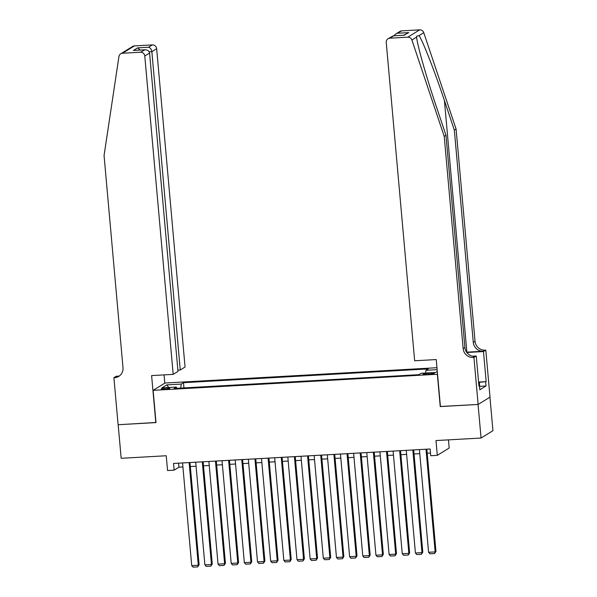 <?xml version="1.0" encoding="UTF-8"?>
<svg xmlns="http://www.w3.org/2000/svg" width="597" height="597" viewBox="0 0 597 597"><rect width="100%" height="100%" fill="white"/><g stroke="black" fill="none" stroke-linecap="round" stroke-linejoin="round"><path stroke-width="0.9" d="M164.459 389.266A4.351 0.56 -5.1 0 0 169.817 388.244A4.351 0.56 -5.1 0 0 166.511 387.998A4.351 0.56 -5.1 0 0 161.145 389.02A4.351 0.56 -5.1 0 0 164.459 389.266M436.959 367.715L165.003 383.028L153.123 390.348L437.541 374.237M489.943 397.169L492.935 430.713L481.063 438.034L435.989 440.571L437.31 455.347L449.183 448.026L448.459 439.87M153.123 390.348L156.004 422.586L118.169 424.721L121.169 458.295L166.235 455.757L167.556 470.533L174.137 470.167L178.951 467.197L182.921 466.973M440.422 406.467L478.063 404.46L481.063 438.034M437.31 455.347L430.728 455.72L430.131 449.004L173.533 463.451L174.137 470.167M431.101 373.118L428.206 373.282A4.216 0.537 -5.1 0 0 423.012 374.267A4.216 0.537 -5.1 0 0 426.213 374.506L429.109 374.349A4.216 0.537 -5.1 0 0 434.303 373.356A4.216 0.537 -5.1 0 0 431.101 373.118L431.191 374.162M176.839 388.311L176.361 387.08L174.115 388.468L418.87 374.692L421.116 373.304L435.586 372.491L437.295 371.438M176.361 387.08L161.891 387.893L166.764 384.886L181.242 384.072L183.488 382.684L428.243 368.909L425.989 370.297L437.138 369.662M440.235 406.587L437.355 374.349M190.339 466.555L196.077 466.235M203.495 465.817L209.234 465.488M216.659 465.07L222.397 464.75M229.815 464.332L235.554 464.011M242.972 463.593L248.71 463.272M256.135 462.854L261.867 462.526M269.292 462.108L275.03 461.787M282.448 461.369L288.187 461.048M295.612 460.63L301.343 460.302M308.768 459.884L314.507 459.563M321.925 459.145L327.663 458.824M335.089 458.406L340.82 458.086M348.245 457.668L353.984 457.339M361.401 456.921L367.14 456.601M374.565 456.183L380.296 455.862M387.722 455.444L393.46 455.123M400.878 454.705L406.617 454.377M414.034 453.959L419.773 453.638M427.198 453.22L430.489 453.033M178.593 463.168L178.951 467.197M425.631 373.05L425.989 370.297M183.951 387.916L183.488 382.684M181.242 384.072L180.712 388.095M166.764 384.886L168.757 387.513M425.997 449.235L435.161 551.904L435.959 551.404L426.84 449.19M419.415 449.608L428.579 552.27L435.161 551.904L434.564 553.553L429.959 553.815L428.579 552.27M435.959 551.404L434.564 553.553M478.615 382.386L479.473 382.692L479.667 388.125M479.473 382.692L478.66 382.871M401.706 30.865L395.639 34.059L399.923 31.417A4.082 3.918 58.3 0 1 401.706 30.865L419.669 29.85A4.082 3.918 58.3 0 1 423.773 32.701L456.093 129.049L454.339 130.131L473.279 342.357A9.515 9.142 -121.7 0 0 483.324 351.237L466.876 352.163A17.709 2.269 -5.1 0 0 466.593 352.185M454.339 130.131L444.429 100.587C435.041 72.297 423.072 41.611 419.079 35.596L416.497 36.313L416.594 37.126C417.31 45.156 426.512 77.558 436.064 105.744L445.974 135.288L464.914 347.514A9.515 9.142 -121.7 0 0 474.966 356.394L473.212 357.484L473.936 357.439L478.13 404.453L440.429 406.572L436.235 359.566L414.654 360.775L386.244 42.439A4.082 3.918 -121.7 0 1 389.834 38.186L407.796 37.178L419.669 29.85M456.093 129.049L475.033 341.275A9.515 9.142 -121.7 0 0 485.085 350.155L485.809 350.118L490.003 397.124L478.13 404.453M445.974 135.288L444.22 136.37L463.16 348.596A9.515 9.142 -121.7 0 0 473.212 357.484M416.594 37.126L411.9 40.021L444.22 136.37M478.585 382.065L486.167 381.64L478.615 382.349M478.921 385.804L479.458 385.774L479.816 389.804L486.01 385.983L485.652 381.953M479.458 385.774L478.943 386.095L476.257 356.006L473.936 357.439M485.809 350.118L483.48 351.551L466.817 352.491M486.167 381.64L483.48 351.551M472.563 356.215L476.257 356.006M411.9 40.021A4.082 3.918 -121.7 0 0 407.796 37.178M486.01 385.983L479.794 386.334M395.639 34.059L393.901 35.775M397.871 33.231L408.788 32.611L403.684 35.223M408.788 32.611L403.818 35.253M404.587 35.208L393.274 35.805L388.05 38.745M177.876 370.14L180.264 370.006L185.063 367.043L156.653 48.708L151.854 51.67L149.198 51.82M180.264 370.006L151.854 51.67C151.451 49.215 150.332 47.745 148.511 47.267L152.347 44.902L134.385 45.909L122.512 53.237A4.082 3.918 -121.7 0 0 118.952 56.514L104.065 155.518L123.004 367.745A9.515 9.142 58.3 0 1 118.796 376.364A9.515 9.142 58.3 0 1 114.631 377.67L113.908 377.707L118.109 424.721L155.996 422.482M155.81 422.601L151.608 375.588L173.19 374.371L144.78 56.036A4.082 3.918 -121.7 0 0 140.474 52.223L122.512 53.237M113.908 377.707L116.236 376.274L118.736 376.132M164.809 383.14L164.078 374.886M173.19 374.371L177.988 371.409L149.578 53.073L144.78 56.036M120.728 53.797L132.601 46.469A4.082 3.918 58.3 0 1 134.385 45.909M152.347 44.902A4.082 3.918 58.3 0 1 156.653 48.708M119.639 375.774A9.515 9.142 58.3 0 1 116.393 376.588L114.631 377.67M140.474 52.223L144.959 49.79L134.683 50.402M134.034 50.402L144.31 49.857C147.295 49.626 149.049 50.693 149.578 53.073M133.385 50.476L137.586 47.879L140.273 50.051M412.833 449.974L421.997 552.643L422.803 552.15L413.676 449.929M406.258 450.347L415.422 553.016L421.997 552.643L421.407 554.3L416.803 554.553L415.422 553.016M422.803 552.15L421.407 554.3M399.677 450.72L408.841 553.382L409.639 552.889L400.52 450.668M393.095 451.086L402.259 553.755L408.841 553.382L408.251 555.038L403.647 555.3L402.259 553.755M409.639 552.889L408.251 555.038M386.52 451.459L395.684 554.128L396.483 553.628L387.363 451.414M379.938 451.832L389.102 554.494L395.684 554.128L395.095 555.777L390.483 556.038L389.102 554.494M396.483 553.628L395.095 555.777M373.356 452.198L382.52 554.867L383.326 554.374L374.2 452.153M366.782 452.571L375.946 555.24L382.52 554.867L381.931 556.516L377.326 556.777L375.946 555.24M383.326 554.374L381.931 556.516M360.2 452.944L369.364 555.606L370.17 555.113L361.043 452.892M353.625 453.31L362.782 555.979L369.364 555.606L368.774 557.262L364.17 557.516L362.782 555.979M370.17 555.113L368.774 557.262M347.044 453.683L356.208 556.344L357.006 555.852L347.887 453.63M340.462 454.048L349.626 556.717L356.208 556.344L355.618 558.001L351.006 558.262L349.626 556.717M357.006 555.852L355.618 558.001M333.887 454.421L343.044 557.091L343.85 556.591L334.723 454.377M327.305 454.795L336.469 557.456L343.044 557.091L342.454 558.74L337.85 559.001L336.469 557.456M343.85 556.591L342.454 558.74M320.723 455.16L329.887 557.829L330.693 557.337L321.567 455.115M314.149 455.533L323.305 558.202L329.887 557.829L329.298 559.486L324.693 559.74L323.305 558.202M330.693 557.337L329.298 559.486M307.567 455.907L316.731 558.568L317.529 558.076L308.41 455.854M300.985 456.272L310.149 558.941L316.731 558.568L316.141 560.225L311.53 560.486L310.149 558.941M317.529 558.076L316.141 560.225M294.411 456.645L303.567 559.314L304.373 558.814L295.246 456.601M287.829 457.018L296.993 559.68L303.567 559.314L302.977 560.964L298.373 561.225L296.993 559.68M304.373 558.814L302.977 560.964M281.247 457.384L290.411 560.053L291.217 559.553L282.09 457.339M274.672 457.757L283.829 560.419L290.411 560.053L289.821 561.702L285.217 561.964L283.829 560.419M291.217 559.553L289.821 561.702M268.09 458.123L277.254 560.792L278.053 560.299L268.934 458.078M261.508 458.496L270.672 561.165L277.254 560.792L276.665 562.449L272.06 562.702L270.672 561.165M278.053 560.299L276.665 562.449M254.934 458.869L264.09 561.531L264.896 561.038L255.77 458.817M248.352 459.235L257.516 561.904L264.09 561.531L263.501 563.187L258.897 563.449L257.516 561.904M264.896 561.038L263.501 563.187M241.77 459.608L250.934 562.277L251.74 561.777L242.613 459.563M235.196 459.981L244.352 562.643L250.934 562.277L250.344 563.926L245.74 564.187L244.352 562.643M251.74 561.777L250.344 563.926M228.614 460.347L237.778 563.016L238.576 562.523L229.457 460.302M222.032 460.72L231.196 563.389L237.778 563.016L237.188 564.665L232.584 564.926L231.196 563.389M238.576 562.523L237.188 564.665M215.457 461.093L224.621 563.755L225.42 563.262L216.301 461.041M208.875 461.459L218.039 564.128L224.621 563.755L224.024 565.411L219.42 565.665L218.039 564.128M225.42 563.262L224.024 565.411M202.293 461.832L211.457 564.493L212.263 564.001L203.137 461.779M195.719 462.197L204.883 564.866L211.457 564.493L210.868 566.15L206.263 566.411L204.883 564.866M212.263 564.001L210.868 566.15M189.137 462.571L198.301 565.24L199.1 564.74L189.98 462.526M182.555 462.944L191.719 565.605L198.301 565.24L197.711 566.889L193.107 567.15L191.719 565.605M199.1 564.74L197.711 566.889M428.303 374.394L428.206 373.282M444.429 100.587L466.876 352.163M464.914 347.514L463.16 348.596M473.279 342.357L475.033 341.275M393.662 35.82L389.834 38.186M423.773 32.701L419.079 35.596M483.324 351.237L485.085 350.155M137.586 47.879L148.511 47.267M393.274 35.805L404.199 35.193"/></g></svg>
